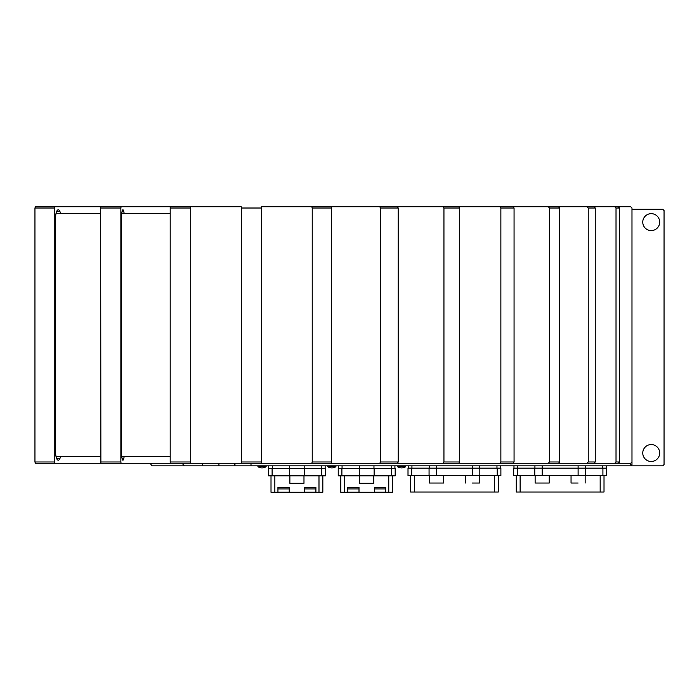 <?xml version="1.0" encoding="UTF-8"?>
<svg xmlns="http://www.w3.org/2000/svg" width="699" height="699" viewBox="0 0 699 699"><rect width="100%" height="100%" fill="white"/><g stroke="black" fill="none" stroke-linecap="round" stroke-linejoin="round"><path stroke-width="1.05" d="M411.676 468.155L408.006 468.155L408.006 475.6L436.491 475.6L436.491 468.155L411.676 468.155L411.676 475.6M436.491 465.849L436.491 468.155L500.886 468.155L500.886 475.6L436.491 475.6L443.542 475.6L443.542 483.035L429.431 483.035L443.542 483.035M498.317 475.6L498.317 492.017L494.473 492.017L494.473 475.6M494.473 492.017L414.42 492.017L414.42 475.6M414.42 492.017L410.575 492.017L410.575 475.6M408.268 465.849L408.268 468.155M500.624 468.155L500.624 465.849M476.893 475.6L472.402 475.6L472.402 465.849M517.374 468.155L513.713 468.155L513.713 475.6L542.188 475.6L542.188 468.155L517.374 468.155L517.374 475.6M542.188 465.849L542.188 468.155L606.583 468.155L606.583 475.6L542.188 475.6L549.239 475.6L549.239 483.035L535.128 483.035L549.239 483.035M604.015 475.6L604.015 492.017L600.17 492.017L600.17 475.6M600.17 492.017L520.126 492.017L520.126 475.6M520.126 492.017L516.273 492.017L516.273 475.6M513.966 465.849L513.966 468.155M606.321 468.155L606.321 465.849M582.59 475.6L578.108 475.6L578.108 465.849M272.112 475.853L268.442 475.853L268.442 468.409L272.112 468.409L272.112 475.853L325.402 475.853L325.402 468.409L272.112 468.409M318.989 475.853L318.989 492.271L322.833 492.271L322.833 475.853M274.856 475.853L274.856 492.271L318.989 492.271M289.229 488.933L289.229 492.21L277.94 492.21L277.94 487.395L289.229 487.395L289.229 488.933L277.94 488.933M315.904 492.21L304.615 492.21L304.615 488.933L315.904 488.933L315.904 492.21M274.856 492.271L271.011 492.271L271.011 475.853M268.704 468.409L268.704 465.849M325.14 468.409L325.14 465.849M315.904 488.933L315.904 487.395L304.615 487.395L304.615 488.933M289.867 475.853L289.867 483.289L303.978 483.289L303.978 475.853L296.926 475.853M341.89 475.853L338.229 475.853L338.229 468.409L341.89 468.409L341.89 475.853L395.18 475.853L395.18 468.409L341.89 468.409M388.766 475.853L388.766 492.271L392.62 492.271L392.62 475.853M344.642 475.853L344.642 492.271L388.766 492.271M359.006 488.933L359.006 492.21L347.718 492.21L347.718 487.395L359.006 487.395L359.006 488.933L347.718 488.933M385.691 492.21L374.402 492.21L374.402 488.933L385.691 488.933L385.691 492.21M344.642 492.271L340.797 492.271L340.797 475.853M338.482 468.409L338.482 465.849M394.926 468.409L394.926 465.849M385.691 488.933L385.691 487.395L374.402 487.395L374.402 488.933M359.653 475.853L359.653 483.289L373.764 483.289L373.764 475.853L366.704 475.853M405.7 466.714L405.7 465.849L397.495 465.849L397.495 466.714A7.698 7.698 0 0 0 405.7 466.714L397.495 466.714M335.922 466.714L335.922 465.849L327.709 465.849L327.709 466.714A7.698 7.698 0 0 0 335.922 466.714L327.709 466.714M266.136 466.714L266.136 465.849L257.922 465.849L257.922 466.714A7.698 7.698 0 0 0 266.136 466.714L257.922 466.714M163.688 463.28L170.189 463.28L170.189 461.995L190.713 461.995L190.713 463.28L241.207 463.28L241.435 461.995L261.644 461.995L261.417 463.28L311.789 463.28L312.226 461.995L331.518 461.995L331.073 463.28L379.784 463.28L380.422 461.995L398.203 461.995L397.556 463.28L443.122 463.28L443.944 461.995L443.944 208.014L443.122 206.729L397.556 206.729L398.203 208.014L380.422 208.014L379.784 206.729L331.073 206.729L331.518 208.014L312.226 208.014L311.789 206.729L261.417 206.729L261.644 208.014L241.435 208.014L241.207 206.729L190.713 206.729L190.713 208.014L170.189 208.014L170.189 206.729L163.688 206.729M443.944 461.995L459.671 461.995L458.841 463.28L443.122 463.28M458.841 463.28L499.881 463.28L500.868 461.995L500.868 208.014L499.881 206.729L458.841 206.729L459.671 208.014L443.944 208.014M459.671 461.995L459.671 208.014M458.841 206.729L443.122 206.729M397.556 463.28L379.784 463.28M380.422 461.995L380.422 208.014M398.203 461.995L398.203 208.014M397.556 206.729L379.784 206.729M331.073 463.28L311.789 463.28M312.226 461.995L312.226 208.014M331.518 461.995L331.518 208.014M331.073 206.729L311.789 206.729M261.417 463.28L241.207 463.28M241.435 461.995L241.435 208.014M261.644 461.995L261.644 208.014M261.417 206.729L630.699 206.729L631.983 208.014L631.983 461.995L630.699 463.28L614.762 463.28L616.02 461.995L616.02 208.014L614.762 206.729L594.045 206.729L595.251 208.014L588.235 208.014L587.029 206.729L558.606 206.729L559.716 208.014L549.449 208.014L548.339 206.729L513.075 206.729L514.062 208.014L500.868 208.014M190.713 463.28L100.874 463.28L100.656 208.014L100.874 206.729L121.093 206.729L120.866 208.014L100.656 208.014M170.189 461.995L170.189 208.014M190.713 461.995L190.713 208.014M190.713 206.729L121.093 206.729M100.656 461.995L120.866 461.995L121.093 463.28M120.866 461.995L120.866 208.014M170.189 213.658L124.684 213.658A7.698 1.337 -90 0 1 123.802 211.727A7.698 1.337 90 0 0 122.919 209.805A7.698 1.337 90 0 0 121.582 217.503L121.582 452.506A7.698 1.337 90 0 0 122.919 460.204A7.698 1.337 90 0 0 123.802 458.282A7.698 1.337 -90 0 1 124.684 456.351L170.189 456.351M121.757 213.658L124.684 213.658M124.684 456.351L121.757 456.351M100.874 463.28L35.387 463.28L34.95 461.995L34.95 208.014L35.387 206.729L54.679 206.729L54.234 208.014L34.95 208.014M34.95 461.995L54.234 461.995L54.679 463.28M54.234 461.995L54.234 208.014M100.656 213.658L61.757 213.658A7.698 2.63 -90 0 1 60.018 211.727A7.698 2.63 90 0 0 58.27 209.805A7.698 2.63 90 0 0 55.64 217.503L55.64 452.506A7.698 2.63 90 0 0 58.27 460.204A7.698 2.63 90 0 0 60.018 458.282A7.698 2.63 -90 0 1 61.757 456.351L100.656 456.351M54.679 206.729L100.874 206.729M55.99 213.658L61.757 213.658L55.99 213.658M61.757 456.351L55.99 456.351L61.757 456.351M500.868 461.995L514.062 461.995L513.075 463.28L548.339 463.28L549.449 461.995L559.716 461.995L558.606 463.28L587.029 463.28L588.235 461.995L595.251 461.995L594.045 463.28L614.762 463.28M616.02 461.995L619.585 461.995L618.327 463.28M614.762 206.729L618.327 206.729L619.585 208.014L616.02 208.014M619.585 461.995L619.585 208.014M594.045 463.28L587.029 463.28M588.235 461.995L588.235 208.014M595.251 461.995L595.251 208.014M594.045 206.729L587.029 206.729M558.606 463.28L548.339 463.28M549.449 461.995L549.449 208.014M559.716 461.995L559.716 208.014M558.606 206.729L548.339 206.729M513.075 463.28L499.881 463.28M514.062 461.995L514.062 208.014M513.075 206.729L499.881 206.729M150.94 463.28L150.94 464.564L152.225 465.849L251.002 465.849L251.002 463.28M218.927 465.849L218.927 463.28M631.983 310.636L631.983 210.574M251.002 465.849L662.766 465.849L664.05 464.564L664.05 210.574L662.766 209.298L631.983 209.298M630.699 465.849L631.983 464.564L631.983 374.769M651.223 444.555A8.467 8.467 0 0 0 643.893 457.251A8.467 8.467 0 0 0 658.554 457.251A8.467 8.467 0 0 0 651.223 444.555M651.223 213.658A8.467 8.467 0 0 0 643.893 226.354A8.467 8.467 0 0 0 658.554 226.354A8.467 8.467 0 0 0 651.223 213.658M183.016 463.28L183.016 464.564L184.3 465.849M202.413 465.849L202.413 463.28M631.337 465.202L629.415 463.28M429.064 468.155L429.064 475.6M479.829 475.6L479.829 468.155M497.216 468.155L497.216 475.6M411.929 468.155L411.929 465.849M429.23 468.155L429.23 465.849M479.663 465.849L479.663 468.155M496.963 465.849L496.963 468.155M472.402 483.035L479.462 483.035L472.402 483.035M534.77 468.155L534.77 475.6M585.526 475.6L585.526 468.155M602.914 468.155L602.914 475.6M517.636 468.155L517.636 465.849M534.927 468.155L534.927 465.849M585.36 465.849L585.36 468.155M602.66 465.849L602.66 468.155M578.108 483.035L571.048 483.035L578.108 483.035M321.732 468.409L321.732 475.853M304.345 468.409L304.345 475.853M289.5 468.409L289.5 475.853M272.278 468.409L272.278 465.849M289.666 465.849L289.666 468.409M304.179 465.849L304.179 468.409M321.566 468.409L321.566 465.849M391.519 468.409L391.519 475.853M374.122 468.409L374.122 475.853M359.286 468.409L359.286 475.853M342.056 468.409L342.056 465.849M359.452 465.849L359.452 468.409M373.965 465.849L373.965 468.409M391.353 468.409L391.353 465.849M122.028 211.727L123.802 211.727M122.028 458.282L123.802 458.282M56.532 211.727L60.018 211.727M56.532 458.282L60.018 458.282M234.96 463.28L234.96 465.849M465.351 475.6L465.351 483.035M479.462 475.6L479.462 483.035M429.431 475.6L429.431 483.035M571.048 475.6L571.048 483.035M585.159 475.6L585.159 483.035M535.128 475.6L535.128 483.035M289.867 483.289L303.978 483.289M359.653 483.289L373.764 483.289M234.322 465.849L234.322 463.28"/></g></svg>
